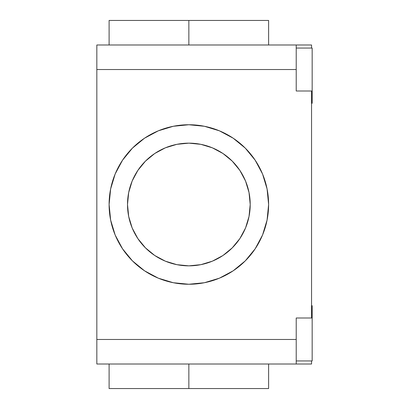 <?xml version="1.0" encoding="UTF-8"?>
<svg xmlns="http://www.w3.org/2000/svg" width="409" height="409" viewBox="0 0 409 409"><rect width="100%" height="100%" fill="white"/><g stroke="black" fill="none" stroke-linecap="round" stroke-linejoin="round"><path stroke-width="0.61" d="M311.556 103.272L312.169 103.272L312.169 48.057L296.218 48.057L312.169 48.057L312.169 91.002L311.556 91.002L312.169 91.002L312.169 103.272L311.556 103.272M312.169 305.727L311.556 305.727L312.169 305.727L312.169 317.998L312.169 305.727M296.218 360.942L312.169 360.942L312.169 317.998L311.556 317.998L312.169 317.998L312.169 360.942L296.218 360.942M268.611 204.5A79.755 79.755 0 0 1 188.856 284.255A79.755 79.755 0 0 1 109.101 204.5L110.635 220.057L115.169 235.022L122.542 248.81L132.46 260.896L144.546 270.814L158.334 278.186L173.298 282.721L188.856 284.255L204.413 282.721L219.377 278.186L233.166 270.814L245.252 260.896L255.17 248.81L262.542 235.022L267.077 220.057L268.611 204.5L267.077 188.943L262.542 173.978L255.17 160.19L245.252 148.104L233.166 138.186L219.377 130.814L204.413 126.279L188.856 124.745L173.298 126.279L158.334 130.814L144.546 138.186L132.46 148.104L122.542 160.19L115.169 173.978L110.635 188.943L109.101 204.5A79.755 79.755 0 0 1 188.856 124.745A79.755 79.755 0 0 1 268.611 204.5M188.856 20.45L188.856 44.99L188.856 20.45L109.101 20.45L268.611 20.45L188.856 20.45M188.856 364.01L188.856 388.55L268.611 388.55L188.856 388.55L188.856 364.01M127.506 204.5A61.35 61.35 0 0 1 188.856 143.15A61.35 61.35 0 0 1 250.206 204.5A61.35 61.35 0 0 1 188.856 265.85A61.35 61.35 0 0 1 127.506 204.5L128.687 192.532L132.173 181.023L137.843 170.415L145.476 161.12L154.771 153.487L165.379 147.818L176.887 144.331L188.856 143.15L200.824 144.331L212.332 147.818L222.941 153.487L232.235 161.12L239.868 170.415L245.538 181.023L249.025 192.532L250.206 204.5L249.025 216.468L245.538 227.977L239.868 238.585L232.235 247.88L222.941 255.513L212.332 261.182L200.824 264.669L188.856 265.85L176.887 264.669L165.379 261.182L154.771 255.513L145.476 247.88L137.843 238.585L132.173 227.977L128.687 216.468L127.506 204.5M109.101 388.55L188.856 388.55L109.101 388.55L109.101 364.01M296.218 339.47L296.218 317.998L296.218 339.47L96.831 339.47L96.831 69.53L296.218 69.53L296.218 44.99L311.556 44.99L96.831 44.99L96.831 69.53L296.218 69.53L296.218 44.99L96.831 44.99L96.831 364.01L311.556 364.01L311.556 360.942L311.556 364.01L296.218 364.01L296.218 339.47L96.831 339.47L96.831 364.01L296.218 364.01L296.218 343.657M296.218 69.53L296.218 91.002L311.556 91.002L296.218 91.002L296.218 69.53M296.218 317.998L311.556 317.998L296.218 317.998M311.556 44.99L311.556 48.057L311.556 44.99M311.556 91.002L311.556 317.998L311.556 91.002M109.101 204.5L109.781 214.904M268.611 44.99L268.611 20.45M268.611 364.01L268.611 388.55M109.101 44.99L109.101 20.45"/></g></svg>
